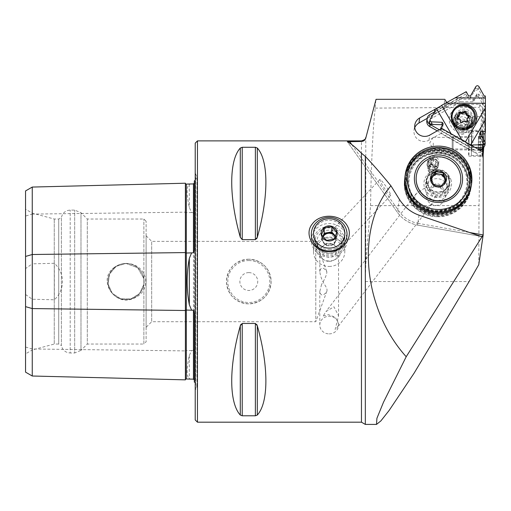 <?xml version="1.0" encoding="UTF-8"?>
<svg xmlns="http://www.w3.org/2000/svg" width="511" height="511" viewBox="0 0 511 511"><rect width="100%" height="100%" fill="white"/><g stroke="black" fill="none" stroke-linecap="round" stroke-linejoin="round"><path stroke-width="0.38" stroke-dasharray="2.56 1.92" d="M471.449 184.675A33.49 32.966 8.4 0 0 443.101 147.653A33.49 32.966 8.4 0 0 405.21 174.839A33.49 32.966 8.4 0 1 436.854 147.309A33.49 32.966 8.4 0 1 470.74 172.431A33.49 32.966 8.4 0 1 471.449 184.675M437.735 216.728A33.49 32.966 8.4 0 0 470.861 188.674A33.49 32.966 8.4 0 0 442.583 151.141A33.49 32.966 8.4 0 0 404.616 178.831A33.49 32.966 8.4 0 0 414.651 207.53L416.241 208.935A33.49 32.966 8.4 0 0 437.735 216.728M437.665 193.49A9.377 9.23 8.4 0 0 439.019 175.126A9.377 9.23 8.4 0 0 428.39 182.881A9.377 9.23 8.4 0 0 437.665 193.49M435.525 195.636A12.277 12.085 8.4 0 0 449.955 182.625A12.277 12.085 8.4 0 0 435.346 171.881A12.277 12.085 8.4 0 0 425.989 187.205C429.898 189.728 433.079 192.538 435.525 195.636L432.268 203.519L423.555 209.657L416.241 208.935M329.173 261.351A9.377 8.808 -0 0 0 338.55 252.536A9.377 8.808 -0 0 0 329.173 243.728A9.377 8.808 -0 0 0 319.797 252.536A9.377 8.808 -0 0 0 329.173 261.351M329.173 333.875A9.377 8.808 -0 0 0 338.55 325.06A9.377 8.808 -0 0 0 329.173 316.252A9.377 8.808 -0 0 0 319.797 325.06A9.377 8.808 -0 0 0 329.173 333.875M321.572 284.461L319.797 291.506C321.17 298.386 325.705 293.314 326.88 291.213C328.113 286.78 321.374 283.599 319.797 271.571C321.176 264.685 325.711 269.776 326.88 271.865C326.797 274.579 325.028 278.776 321.572 284.461M323.239 315.951L328.432 314.642L335.35 317.274L338.55 323.661L337.158 327.768L335.107 329.595L338.55 315.836L333.945 306.779L325.941 311.569L323.239 315.951M329.173 266.442A15.63 14.685 -0 0 0 344.804 251.757A15.63 14.685 -0 0 0 329.173 237.072A15.63 14.685 -0 0 0 313.543 251.757A15.63 14.685 -0 0 0 329.173 266.442M329.173 249.649A15.63 14.685 -0 0 0 344.804 234.964A15.63 14.685 -0 0 0 329.173 220.273A15.63 14.685 -0 0 0 313.543 234.964A15.63 14.685 -0 0 0 329.173 249.649M344.286 244.775C347.339 242.38 335.478 225.862 330.247 232.326C327.966 233.827 346.164 243.9 344.286 244.775L390.787 195.208L389.414 191.676C388.59 189.626 380.516 178.422 379.794 179.521L381.168 183.053C381.992 185.103 390.065 196.307 390.787 195.208M365.333 424.417L365.333 281.542L365.78 263.963L370.558 205.633C371.325 161.412 372.877 128.906 375.221 108.108L375.809 100.162M479.861 104.391L479.42 107.329L481.611 114.323L482.429 108.786L479.861 104.391L444.059 104.391L444.813 99.313M375.221 108.108L479.42 107.329M481.611 114.323C480.544 135.696 479.682 166.132 479.031 205.633L478.762 264.698M482.295 130.337A12.947 0.326 -89.7 0 0 481.905 143.284A12.947 0.326 -89.7 0 0 482.173 156.238A12.947 0.326 -89.7 0 0 482.429 152.304L482.429 157.184L469.111 149.02L469.041 149.512L469.041 131.583A12.947 0.326 -89.7 0 0 468.9 130.279L482.295 130.337A12.947 0.326 -89.7 0 1 482.429 131.64L482.429 108.786M482.429 157.184L483.182 152.112M469.041 149.512L440.974 133.422L441.728 128.344M473.844 152.265L482.429 152.304M462.512 129.788A7.812 7.691 8.4 0 0 469.277 118.277A7.812 7.691 8.4 0 0 455.748 118.213A7.812 7.691 8.4 0 0 462.512 129.788M427.164 118.367L446.007 107.732L444.059 104.391M440.974 133.422L428.997 140.18A10.048 9.888 -171.6 0 1 414.753 127.629M482.429 131.64L469.041 131.583M440.757 106.045L446.742 102.622M446.007 107.732L446.767 102.654M257.308 148.03C268.735 160.511 268.735 196.831 257.308 237.296L257.308 148.03L255.379 147.283L242.227 147.283L240.298 148.03C228.871 160.511 228.871 196.831 240.298 237.296L240.298 148.03M256.682 238.746L255.379 239.621L242.227 239.621L240.298 237.296M257.308 415.047L257.308 325.782C268.735 366.246 268.735 402.566 257.308 415.047L255.379 415.794L242.227 415.794L242.227 323.457L255.379 323.457L256.682 324.332M240.911 324.344L242.227 323.457M240.298 415.047C228.871 402.566 228.871 366.246 240.298 325.782L240.298 415.047M248.8 259.211C235.245 260.54 227.804 267.975 226.475 281.529C227.791 295.096 235.232 302.538 248.793 303.866C262.347 302.55 269.795 295.115 271.13 281.555C269.834 267.994 262.386 260.546 248.8 259.211A22.324 22.324 0 0 1 268.134 292.701A22.324 22.324 0 0 1 229.471 292.701A22.324 22.324 0 0 1 248.8 259.211M25.55 353.855L25.55 209.223L25.55 353.855L32.385 349.914L32.385 213.164L32.385 349.914L54.262 344.05L54.262 219.027L54.262 344.05L58.727 344.05L58.727 219.027L58.727 344.05L61.403 345.596L61.403 217.482L61.403 345.596C62.553 350.182 65.485 352.641 70.199 352.98L70.199 210.098L70.199 352.98L74.676 352.98L74.676 210.098L74.676 352.98L80.987 350.367L80.987 212.717L80.987 350.367L87.304 344.05L87.304 219.027L87.304 344.05L143.872 344.05L143.872 284.372L139.535 293.544L130.95 298.935L120.749 298.839L112.273 293.295L108.102 284.033L109.603 273.941L116.253 266.314L126.013 263.452L137.766 267.796L143.872 278.706L137.759 267.79L126.013 263.452L116.246 266.32L109.603 273.941L108.102 284.027L112.273 293.295L120.737 298.833L130.944 298.935L139.535 293.55L143.872 284.372L143.872 278.706L143.872 344.05L146.108 341.814L146.108 221.263L146.108 341.814M25.55 372.142L25.55 216.032L32.25 214.096L32.25 263.836L25.55 268.582M25.55 190.935L25.55 216.032M113.838 267.783C117.415 264.966 121.471 263.497 126.013 263.376C136.463 263.727 143.016 268.901 145.68 278.91C146.261 288.664 141.943 295.269 132.726 298.731C114.707 306.338 97.154 280.047 113.838 267.783M25.55 294.496L32.25 299.242L54.351 299.785C65.127 289.948 65.216 273.2 54.351 263.293L32.25 263.836M185.397 183.219L185.397 379.858M32.25 299.242L32.25 376.013M146.108 327.308L146.108 235.769L146.108 327.308L151.69 321.726L151.69 241.352L151.69 321.726L315.779 321.726L315.779 241.352L315.779 321.726L326.88 291.213M146.108 235.769L151.69 241.352L315.779 241.352L326.88 271.865M195.221 389.816L195.221 173.261L195.221 389.816L195.636 389.401L195.636 173.676L195.636 389.401C197.693 386.546 197.259 384.138 194.327 382.183L194.327 312.892M191.574 183.954L189.319 184.337C186.426 186.445 186.426 194.167 189.319 207.492L191.574 212.544L193.458 212.633L193.458 350.444L194.327 348.681L194.327 241.352L194.327 321.726M193.458 212.633L194.327 214.396M193.458 350.444L191.574 350.533L189.319 355.586C186.426 368.865 186.426 376.581 189.319 378.74L191.574 379.124M194.327 250.186L194.327 180.9M32.25 187.064L32.25 214.096L185.397 212.174A0.894 0.447 0 0 0 186.317 212.608L186.317 350.469L191.574 350.533M195.221 143.125L195.221 419.953M54.351 299.785L54.351 263.293M126.013 263.452A18.083 18.083 0 0 1 141.675 290.58A18.083 18.083 0 0 1 110.35 290.58A18.083 18.083 0 0 1 126.013 263.452A18.083 18.083 0 0 1 141.675 290.58A18.083 18.083 0 0 1 110.35 290.58A18.083 18.083 0 0 1 126.013 263.452M248.8 272.606A8.93 8.93 0 0 1 256.535 286.007A8.93 8.93 0 0 1 241.071 286.007A8.93 8.93 0 0 1 248.8 272.606M468.9 130.279A12.947 0.326 -89.7 0 0 468.517 143.227A12.947 0.326 -89.7 0 0 468.785 156.174A12.947 0.326 -89.7 0 0 469.111 149.02M469.028 143.227L468.804 150.592L468.874 135.862L469.028 143.227M433.283 143.067L433.111 148.822L433.283 143.067M467.38 143.221L467.201 148.976L467.38 143.221M462.455 128.12A5.755 5.666 8.4 0 0 463.292 116.847A5.755 5.666 8.4 0 0 456.764 121.605A5.755 5.666 8.4 0 0 462.455 128.12M461.535 134.348A5.755 5.666 8.4 0 0 462.366 123.074A5.755 5.666 8.4 0 0 455.838 127.839A5.755 5.666 8.4 0 0 461.535 134.348M370.558 205.633L479.031 205.633M432.881 170.029A5.583 5.493 8.4 0 0 437.71 161.802A5.583 5.493 8.4 0 0 428.046 161.763A5.583 5.493 8.4 0 0 432.881 170.029M414.651 207.53L412.984 201.749L416.261 193.58L425.989 187.205M435.896 205.39A9.377 9.23 8.4 0 0 437.25 187.02A9.377 9.23 8.4 0 0 426.621 194.774A9.377 9.23 8.4 0 0 435.896 205.39M432.249 173.191A4.465 4.395 8.4 0 0 432.894 164.446A4.465 4.395 8.4 0 0 427.828 168.138A4.465 4.395 8.4 0 0 432.249 173.191M432.849 169.122A4.465 4.395 8.4 0 0 437.269 165.379A4.465 4.395 8.4 0 0 433.494 160.377A4.465 4.395 8.4 0 0 428.435 164.069A4.465 4.395 8.4 0 0 432.849 169.122M432.74 166.299L433.66 160.096A2.676 2.638 -171.6 0 1 435.8 163.079L434.88 169.282A2.676 2.638 -171.6 0 0 432.74 166.299L432.178 165.379A3.564 3.507 -171.6 0 1 435.596 170.054A3.564 3.507 -171.6 0 1 429.987 171.6A3.564 3.507 -171.6 0 1 430.403 165.871L430.856 166.618L431.776 160.416A2.676 2.638 -171.6 0 0 430.505 162.294L429.579 168.496A2.676 2.638 -171.6 0 1 430.856 166.618M432.178 165.379L431.699 164.255A4.465 4.395 -171.6 0 1 436.688 169.269A4.465 4.395 -171.6 0 1 431.629 172.967A4.465 4.395 -171.6 0 1 429.981 164.836L430.403 165.871M431.699 164.255L432.581 158.321A4.465 4.395 -171.6 0 1 437.569 163.341A4.465 4.395 -171.6 0 1 432.504 167.033A4.465 4.395 -171.6 0 1 430.862 158.902L431.776 160.416M429.981 164.836L430.862 158.902M433.66 160.096L432.581 158.321M435.8 163.079A2.676 2.638 -171.6 0 1 432.766 165.296A2.676 2.638 -171.6 0 1 430.505 162.294M434.88 169.282A2.676 2.638 -171.6 0 1 431.846 171.498A2.676 2.638 -171.6 0 1 429.579 168.496M449.425 178.167A11.606 11.427 8.4 0 0 426.679 179.176A11.606 11.427 8.4 0 0 436.483 192.187A11.606 11.427 8.4 0 0 449.425 178.167M449.054 180.651A11.606 11.427 8.4 0 0 426.315 181.66A11.606 11.427 8.4 0 0 436.119 194.672A11.606 11.427 8.4 0 0 449.054 180.651M451.162 180.517A13.842 13.625 8.4 0 0 428.129 173.906A13.842 13.625 8.4 0 0 433.922 196.837A13.842 13.625 8.4 0 0 451.162 180.517M434.28 170.08A5.806 5.717 -171.6 0 1 427.298 162.932A5.806 5.717 -171.6 0 1 437.052 160.575A5.806 5.717 -171.6 0 1 434.28 170.08M468.057 176.442A31.254 30.769 8.4 0 0 416.031 161.514A31.254 30.769 8.4 0 0 429.125 213.304A31.254 30.769 8.4 0 0 468.057 176.442M470.28 175.529A33.49 32.966 8.4 0 0 436.139 150.419A33.49 32.966 8.4 0 0 404.674 178.448A33.49 32.966 8.4 0 0 432.951 215.974A33.49 32.966 8.4 0 0 470.918 188.284A33.49 32.966 8.4 0 0 470.28 175.529M470.401 174.717A33.49 32.966 8.4 0 0 436.26 149.602A33.49 32.966 8.4 0 0 404.789 177.63A33.49 32.966 8.4 0 0 433.073 215.163A33.49 32.966 8.4 0 0 471.04 187.467A33.49 32.966 8.4 0 0 470.401 174.717M469.558 174.768A32.595 32.091 8.4 0 0 415.302 159.202A32.595 32.091 8.4 0 0 428.959 213.208A32.595 32.091 8.4 0 0 469.558 174.768M469.73 173.606A32.595 32.091 8.4 0 0 415.475 158.04A32.595 32.091 8.4 0 0 429.131 212.046A32.595 32.091 8.4 0 0 469.73 173.606M470.618 173.242A33.49 32.966 8.4 0 0 436.477 148.133A33.49 32.966 8.4 0 0 405.012 176.161A33.49 32.966 8.4 0 0 433.29 213.687A33.49 32.966 8.4 0 0 471.257 185.998A33.49 32.966 8.4 0 0 470.618 173.242M471.544 184.101A33.49 32.966 8.4 0 0 470.887 171.421A33.49 32.966 8.4 0 0 436.784 146.306A33.49 32.966 8.4 0 0 405.293 174.257M434.631 167.154A5.583 5.493 -171.6 0 1 427.758 160.997A5.583 5.493 -171.6 0 1 434.088 156.385A5.583 5.493 -171.6 0 1 434.631 167.154M434.235 169.831A5.583 5.493 -171.6 0 1 427.362 163.673A5.583 5.493 -171.6 0 1 433.692 159.055A5.583 5.493 -171.6 0 1 434.235 169.831M447.342 185.915A11.165 10.986 8.4 0 0 425.823 188.003A11.165 10.986 8.4 0 0 435.251 200.51A11.165 10.986 8.4 0 0 447.342 185.915M443.037 188.182A6.7 6.592 8.4 0 0 431.616 186.164A6.7 6.592 8.4 0 0 435.596 196.907A6.7 6.592 8.4 0 0 443.037 188.182M460.526 182.306A22.324 21.979 8.4 0 0 459.402 171.575A22.324 21.979 8.4 0 0 436.158 157.145A22.324 21.979 8.4 0 0 416.356 175.746M448.632 177.234A11.165 10.986 8.4 0 0 427.113 179.323A11.165 10.986 8.4 0 0 436.541 191.829A11.165 10.986 8.4 0 0 448.632 177.234M431.578 179.655A6.7 6.592 8.4 0 0 443.344 184.829A6.7 6.592 8.4 0 0 444.794 181.814M431.195 178.524L430.594 179.227L433.245 186.394L440.865 187.741L445.822 181.922L445.471 180.964M445.822 181.922L446.084 180.191M440.865 187.741L441.121 186.01M433.245 186.394L433.507 184.663M430.594 179.227L430.85 177.496M346.758 237.379A17.859 16.78 0 0 0 327.608 223.588A17.859 16.78 0 0 0 311.314 240.304A17.859 16.78 0 0 0 311.589 243.236A17.859 16.78 0 0 0 330.738 257.027A17.859 16.78 0 0 0 347.033 240.304A17.859 16.78 0 0 0 346.758 237.379M344.561 238.509A15.63 14.685 180 0 1 323.84 254.874A15.63 14.685 180 0 1 319.12 229.829A15.63 14.685 180 0 1 344.561 238.509M317.082 251.482A12.277 11.536 180 0 1 316.897 249.47A12.277 11.536 180 0 1 329.173 237.928A12.277 11.536 180 0 1 341.45 249.47A12.277 11.536 180 0 1 330.247 260.961A12.277 11.536 180 0 1 317.082 251.482M321.796 251.463A7.493 7.039 180 0 1 331.728 243.613A7.493 7.039 180 0 1 333.996 255.621A7.493 7.039 180 0 1 321.796 251.463M335.35 236.344A6.7 6.292 180 0 1 335.874 238.778A6.7 6.292 180 0 1 335.472 240.93L336.787 237.513L335.472 236.037M335.472 240.93A6.7 6.292 180 0 1 330.342 244.973L334.149 244.341L335.472 240.93M330.342 244.973A6.7 6.292 180 0 1 324.044 242.827L326.535 245.612L330.342 244.973M324.044 242.827A6.7 6.292 180 0 1 322.582 239.876A6.7 6.292 180 0 1 322.473 238.778A6.7 6.292 180 0 1 322.875 236.631L321.56 240.049L324.044 242.827M321.56 240.049L321.56 234.805M336.787 237.513L336.787 232.269M334.149 244.341L334.149 239.103M326.535 245.612L326.535 240.368M335.184 236.765A6.7 6.292 180 0 1 335.874 239.544A6.7 6.292 180 0 1 329.761 245.81A6.7 6.292 180 0 1 322.582 240.643A6.7 6.292 180 0 1 322.473 239.544A6.7 6.292 180 0 1 323.118 236.849M437.256 130.867L471.666 150.592L471.819 149.563L472.969 149.972L472.72 116.674C472.049 116.942 471.679 118.354 471.608 120.915L471.608 148.439L430.709 124.997A3.571 3.52 -171.6 0 1 430.709 118.903L461.203 101.695L472.72 101.746A1.118 1.099 8.4 0 0 473.697 101.191L476.278 96.713A0.447 0.441 -171.6 0 1 476.667 96.49L478.149 96.496A0.447 0.441 -171.6 0 1 478.539 96.72L478.909 94.241L485.028 104.927L484.722 107.016L482.429 103.509L482.429 116.719L484.722 124.543L484.862 143.795L484.121 146.951M478.539 96.72L482.429 103.509M476.667 96.49L477.031 94.011L478.52 94.018L478.149 96.496M473.697 101.191L474.061 98.712L476.642 94.228L476.278 96.713M433.948 124.671L429.655 122.212A1.788 1.757 -171.6 0 1 429.751 122.014L435.059 112.912L434.599 111.915L457.109 99.198L473.09 99.268L472.72 101.746M461.203 101.695L456.802 101.287L429.649 116.61A5.806 5.717 8.4 0 0 426.813 120.717M457.109 99.198L456.802 101.287M480.308 150.458L472.969 149.972M479.49 149.991A7.812 7.691 -171.6 0 1 473.314 149.269L439.249 129.743M485.028 142.109L485.028 142.658A7.812 7.691 -171.6 0 1 483.361 147.404M484.722 124.543L484.722 107.016M485.028 104.927L485.028 133.831M462.768 106.314A13.51 13.299 8.4 0 0 451.072 126.211A13.51 13.299 8.4 0 0 474.464 126.319A13.51 13.299 8.4 0 0 462.768 106.314M477.031 94.011A0.447 0.441 8.4 0 0 476.642 94.228M474.061 98.712A1.118 1.099 -171.6 0 1 473.09 99.268M478.909 94.241A0.447 0.441 8.4 0 0 478.52 94.018M462.398 130.944A8.987 8.847 -171.6 0 1 453.513 120.775A8.987 8.847 -171.6 0 1 463.701 113.34A8.987 8.847 -171.6 0 1 462.398 130.944M472.72 116.674L482.429 116.719M471.666 150.592L471.608 148.439M458.929 128.172A12.277 12.085 -171.6 0 1 456.425 106.831M455.352 123.375A7.09 6.975 -171.6 0 1 468.945 127.035A7.09 6.975 -171.6 0 1 460.909 132.898A7.09 6.975 -171.6 0 1 455.352 123.375M456.63 124.141A5.672 5.583 -171.6 0 1 466.351 122.806A5.672 5.583 -171.6 0 1 462.704 131.774A5.672 5.583 -171.6 0 1 456.63 124.141M456.297 117.032A7.09 6.975 -171.6 0 1 469.884 120.692A7.09 6.975 -171.6 0 1 461.848 126.556A7.09 6.975 -171.6 0 1 456.297 117.032M457.121 117.364A6.196 6.1 -171.6 0 1 469.002 120.564A6.196 6.1 -171.6 0 1 461.976 125.687A6.196 6.1 -171.6 0 1 457.121 117.364M457.23 116.629A6.196 6.1 -171.6 0 1 469.111 119.836A6.196 6.1 -171.6 0 1 462.085 124.959A6.196 6.1 -171.6 0 1 457.23 116.629M451.858 112.554A12.277 12.085 -171.6 0 1 475.396 118.897A12.277 12.085 -171.6 0 1 461.478 129.053A12.277 12.085 -171.6 0 1 451.858 112.554M459.261 113.238A1.009 0.996 8.4 0 0 459.146 114.215A2.542 2.498 -171.6 0 1 459.319 115.556M467.003 119.874A2.542 2.498 -171.6 0 1 468.504 117.952A1.009 0.996 8.4 0 0 469.053 116.7M457.409 117.798A1.009 0.996 8.4 0 0 458.092 119.382A2.542 2.498 -171.6 0 1 460.302 122.155A1.009 0.996 8.4 0 0 462.11 122.876A2.542 2.498 -171.6 0 1 465.649 122.391A1.009 0.996 8.4 0 0 467.201 121.26M478.341 137.255L483.38 137.159L483.349 150.068L483.655 142.658L483.572 136.52L483.099 137.938L483.349 150.068L483.221 149.627L478.309 149.602L478.277 150.189L478.468 136.354L478.309 149.602M483.349 150.068L483.572 136.52L483.349 136.961L478.437 136.942M483.4 150.694L483.54 149.429M483.572 136.52L483.38 137.159M471.436 131.008L471.353 155.516L471.723 143.24L471.436 131.008M471.423 136.565L471.378 149.94L471.423 136.565M452.241 137.35L452.184 148.957L452.241 137.35L453.136 136.463L453.078 149.857L453.136 136.463L471.442 136.539M478.417 89.201C477.402 88.02 476.418 87.994 475.486 89.144L474.125 91.622L478.417 89.201A1.788 1.757 -171.6 0 1 478.539 89.387L483.246 97.435L483.246 134.125M484.83 145.686L483.246 142.556L483.246 147.443M429.655 122.212L429.547 122.563M434.459 114.01L466.715 95.806L465.866 93.973L466.204 91.686M465.866 93.973L434.491 111.679M485.073 133.825L485.393 96.017M466.3 142.435A5.244 0.856 -149.6 0 0 470.522 145.118L472.202 145.999L471.889 148.113L472.458 147.302L473.614 147.411L441.357 128.919L442.852 126.377L442.309 125.444M441.702 128.357L459.868 138.743M441.357 128.919L440.514 130.126L440.693 128.932M440.514 130.126L471.889 148.113M468.236 127.252A8.93 8.789 8.4 0 0 465.061 110.919A8.93 8.789 8.4 0 0 458.757 126.875A8.93 8.789 8.4 0 0 468.236 127.252M480.187 134.233L479.28 135.773L483.246 142.556M475 147.417L473.614 147.411M466.715 95.806L468.21 98.368L470.158 98.374L474.125 91.622M485.073 98.131L483.847 98.336L483.246 97.435M468.485 125.565A8.93 8.789 8.4 0 0 465.317 109.233A8.93 8.789 8.4 0 0 459.012 125.182A8.93 8.789 8.4 0 0 468.485 125.565M435.059 112.912L435.404 110.587M442.852 126.377L443.216 123.949M472.458 147.302L472.643 146.069M479.28 135.773L479.637 133.345M483.847 98.336L484.192 96.011M470.158 98.374L470.522 95.947M468.21 98.368L468.568 95.94M365.78 263.963L365.78 137.58M399.327 199.29L397.392 212.327L347.365 141.726M361.469 422.188L361.469 140.889M419.026 215.188L417.557 225.076A31.254 30.769 -171.6 0 1 397.392 212.327L347.327 141.694M480.762 236.338L417.551 225.108C409.139 223.486 402.419 219.238 397.398 212.365L399.161 211.458A29.025 28.571 8.4 0 0 417.889 223.301L417.551 225.108L481.19 236.446M417.889 223.301L469.596 232.511M351.766 144.568L399.161 211.458M197.457 140.889L197.457 422.188M25.55 347.046L32.25 348.981L185.397 350.904A0.894 0.447 0 0 1 186.317 350.469L186.317 378.99M143.872 278.706L143.872 219.027L143.872 278.706M186.317 184.088L186.317 212.608L191.574 212.544M189.319 355.586L189.319 378.74M189.319 184.337L189.319 207.492M255.379 415.794L255.379 323.457M242.227 239.621L242.227 147.283M255.379 239.621L255.379 147.283M248.8 260.553A20.983 20.983 0 0 1 266.978 292.03A20.983 20.983 0 0 1 230.627 292.03A20.983 20.983 0 0 1 248.8 260.553M428.997 140.18L429.751 135.102M365.333 281.542L469.111 281.542M468.689 174.979A31.701 31.209 8.4 0 0 415.922 159.841A31.701 31.209 8.4 0 0 429.202 212.365A31.701 31.209 8.4 0 0 468.689 174.979M467.003 175.088A29.913 29.453 8.4 0 0 436.503 152.655A29.913 29.453 8.4 0 0 408.391 177.687A29.913 29.453 8.4 0 0 433.66 211.215A29.913 29.453 8.4 0 0 467.578 186.477A29.913 29.453 8.4 0 0 467.003 175.088M467.086 174.545A29.913 29.453 8.4 0 0 436.586 152.112A29.913 29.453 8.4 0 0 408.474 177.151A29.913 29.453 8.4 0 0 433.737 210.673A29.913 29.453 8.4 0 0 467.654 185.94A29.913 29.453 8.4 0 0 467.086 174.545M468.862 173.817A31.701 31.209 8.4 0 0 416.095 158.678A31.701 31.209 8.4 0 0 429.374 211.203A31.701 31.209 8.4 0 0 468.862 173.817M315.325 243.377A14.065 13.216 180 0 1 333.977 228.647A14.065 13.216 180 0 1 338.225 251.188A14.065 13.216 180 0 1 315.325 243.377M317.082 243.69A12.277 11.536 180 0 1 316.897 241.677A12.277 11.536 180 0 1 329.173 230.142A12.277 11.536 180 0 1 341.45 241.677A12.277 11.536 180 0 1 330.247 253.175A12.277 11.536 180 0 1 317.082 243.69M429.962 114.515L429.649 116.61L430.709 118.903M473.314 149.269L473.192 150.093M485.028 142.658L484.862 143.795M471.608 120.915L471.819 149.563M462.544 129.954A8.987 8.847 8.4 0 0 463.847 112.356A8.987 8.847 8.4 0 0 453.659 119.785A8.987 8.847 8.4 0 0 462.544 129.954M462.583 111.622A9.377 9.23 -171.6 0 1 471.953 120.896A9.377 9.23 -171.6 0 1 462.583 130.088A9.377 9.23 -171.6 0 1 453.212 120.813A9.377 9.23 -171.6 0 1 462.583 111.622M429.649 126.511L430.709 124.997M459.146 114.215L459.28 113.289M468.504 117.952L468.644 117.019M465.649 122.391L465.789 121.458M462.11 122.876L462.251 121.95M460.302 122.155L460.443 121.228M458.092 119.382L458.233 118.45M482.825 148.758L482.627 131.014L482.256 143.815L482.512 155.568L482.754 151.863M471.468 130.963L483.323 131.353L483.757 142.052L483.489 131.947L483.202 150.208M478.405 149.282L483.317 149.308M478.475 147.59L483.387 147.615M478.532 144.211L483.444 144.23M478.539 141.26L483.451 141.279M478.5 138.194L483.406 138.219M478.27 138.954L483.182 138.973M478.213 142.333L483.125 142.358M478.207 145.284L483.119 145.303M478.251 148.35L483.157 148.369M429.751 122.014L430.166 119.223M451.085 133.71L451.322 134.112M484.6 144.594L484.984 142.026M478.539 89.387L478.954 86.595M475.486 89.144L475.862 86.583M470.861 188.674L471.257 185.998M404.616 178.831L405.012 176.161M338.55 325.06L338.55 323.661M338.55 315.836L338.55 252.536M319.797 325.06L319.797 291.506M319.797 271.571L319.797 252.536M344.804 251.757L344.804 234.964M313.543 251.757L313.543 234.964M146.108 221.263L143.872 219.027L87.304 219.027L80.987 212.717L74.676 210.098L70.199 210.098C65.485 210.436 62.553 212.895 61.403 217.482L58.727 219.027L54.262 219.027L32.385 213.164L25.55 209.223M195.221 180.357L196.946 176.832L195.221 173.261M196.946 386.246L196.946 176.832L196.946 386.246M414.038 130.113L414.791 125.042M468.785 156.174L482.173 156.238M433.156 137.318L429.681 143.054L433.104 148.816L467.207 148.976L468.804 150.592M433.162 137.312L467.258 137.465L468.874 135.862M467.226 129.526L468.153 123.298M455.838 127.839L456.764 121.605M445.17 197.533L446.94 185.634M426.621 194.774L428.39 182.881M436.662 169.448L437.269 165.379M427.828 168.138L428.435 164.069M379.794 179.521L330.247 232.326M416.261 193.58L325.941 311.569M432.268 203.519L337.158 327.768M428.735 162.032L427.854 167.959M437.569 163.341L436.688 169.269M449.278 185.071L449.648 182.587M426.315 181.66L426.679 179.176M470.918 188.284L471.04 187.467M404.674 178.448L404.789 177.63M408.391 177.687C411.31 158.576 431.623 148.886 445.669 153.677C456.719 157.03 463.828 164.178 467.003 175.107L467.654 185.94C463.956 201.877 453.787 210.213 437.167 210.96C422.329 211.458 405.708 196.281 408.474 177.151L408.391 177.687M469.615 172.264C471.832 181.859 470.063 190.667 464.301 198.67C460.801 203.289 456.349 206.725 450.958 208.986C435.308 214.262 422.297 210.532 411.917 197.795C402.163 184.682 405.082 164.689 418.177 154.916C426.033 149.014 434.842 146.944 444.608 148.701C457.549 151.844 465.885 159.7 469.615 172.264M427.758 160.997L427.362 163.673M438.802 162.639L438.406 165.309M429.917 149.94C415.986 153.971 407.637 163.022 404.872 177.087C401.608 194.039 415.405 213.33 434.989 214.875C451.788 216.9 468.932 204.061 471.123 186.924C472.317 177.937 470.222 169.754 464.838 162.383C455.697 151.339 444.059 147.187 429.917 149.94M430.958 154.277C413.488 158.238 404.559 177.975 410.94 192.187C416.075 203.646 424.992 209.766 437.691 210.551C453.653 209.555 463.336 201.385 466.741 186.036C467.68 178.607 465.987 171.798 461.663 165.609C453.762 155.644 443.529 151.869 430.958 154.277M447.904 191.28L449.195 182.599M425.823 188.003L427.113 179.323M311.314 234.198L311.314 240.304M347.033 234.198L347.033 240.304M316.897 249.47L317.082 243.658C318.628 249.528 322.697 252.677 329.269 253.111C337.65 252.779 341.904 245.989 341.45 241.677L341.45 249.47M322.473 238.778L322.473 239.544M335.874 238.778L335.874 239.544M484.945 143.77L484.786 144.856M471.289 123.413L471.436 122.429C470.395 127.06 467.431 129.558 462.557 129.915C456.464 129.13 453.5 125.757 453.659 119.785L453.513 120.775M455.863 118.609L454.918 124.952M469.884 120.692L468.945 127.035M456.853 118.015L456.745 118.744M469.111 119.836L469.002 120.564M459.076 113.685L459.21 112.759M469.104 117.185L469.239 116.253M467.246 121.746L467.386 120.813M457.217 118.245L457.358 117.319M478.379 137.919L483.099 137.938L483.47 135.894M471.353 155.516L483.182 155.274M471.378 149.94L453.078 149.857L452.184 148.957M478.366 148.624L483.087 148.644M478.277 150.189L483.349 150.208M478.43 149.678L483.483 149.704M478.468 136.354L483.534 136.38M478.315 136.865L483.368 136.884M472.605 120.928L472.854 119.242M454.937 118.303L455.192 116.617"/><path stroke-width="0.77" d="M438.253 213.24A33.49 32.966 8.4 0 0 471.378 185.18A33.49 32.966 8.4 0 0 471.449 184.675A33.49 32.966 8.4 0 1 471.378 185.18L471.378 185.18A33.49 32.966 8.4 0 1 433.411 212.876A33.49 32.966 8.4 0 1 405.134 175.343A33.49 32.966 8.4 0 0 438.253 213.24M405.21 174.839A33.49 32.966 8.4 0 0 405.134 175.343A33.49 32.966 8.4 0 1 405.21 174.839M361.469 153.223L361.469 422.188L365.333 424.417L365.333 156.423L361.469 153.223C355.343 147.181 350.642 143.348 347.365 141.726L361.469 141.458C363.679 141.292 365.116 140.167 365.78 138.072L376.051 99.313L444.813 99.313L446.742 102.622M365.78 138.072L376.051 99.313M365.333 156.423C372.698 164.159 381.225 173.957 390.928 185.812L399.327 199.29C404.239 206.936 410.806 212.237 419.026 215.188L480.762 236.338L482.282 236.363L483.182 234.932L478.762 264.698L469.111 281.542L414.082 373.183L389.095 410.493L380.867 420.917L376.498 424.417L376.914 418.305L383.474 402.272L406.207 356.723L482.282 236.363M414.753 127.629A10.048 9.888 -171.6 0 1 418.95 122.998L419.703 117.926A10.048 9.888 -171.6 0 0 419.09 134.674A10.048 9.888 -171.6 0 0 429.751 135.102L441.728 128.344L483.182 152.112L483.182 234.932L469.596 232.511M390.928 185.812C355.426 227.165 362.708 308.612 406.207 356.723M481.19 236.446L480.762 236.338M418.95 122.998L427.164 118.367M419.703 117.926L440.757 106.045M312.349 223.901C303.087 234.843 314.68 252.511 329.173 251.559C342.491 252.3 354.021 237.385 347.429 226.124C341.246 213.924 320.371 212.819 312.349 223.901M257.308 148.03L257.308 237.296C268.735 196.831 268.735 160.511 257.308 148.03L255.379 147.283L242.227 147.283L240.298 148.03C228.871 160.511 228.871 196.831 240.298 237.296L242.227 239.621L255.379 239.621L257.308 237.296L256.682 238.746M256.682 324.332L257.308 325.782L255.379 323.457L242.227 323.457L240.298 325.782L240.911 324.344M242.227 323.457L242.227 415.794L240.298 415.047L242.227 415.794L255.379 415.794L257.308 415.047C268.735 402.566 268.735 366.246 257.308 325.782L257.308 415.047M240.298 325.782C228.871 366.246 228.871 402.566 240.298 415.047L240.298 325.782M25.55 306.638L25.55 256.439L32.25 254.504L185.397 252.581L185.397 379.858L32.25 376.013L25.55 372.142L25.55 306.638L32.25 308.574L185.397 310.496A0.894 0.447 180 0 1 186.317 310.062L193.458 310.26L194.327 312.892L194.327 382.183M25.55 256.439L25.55 190.935L32.25 187.064L185.397 183.219A0.894 0.894 0 0 0 186.317 184.088L193.458 183.909L194.327 183.04M185.397 379.858A0.894 0.894 0 0 1 186.317 378.99L193.458 379.168L194.327 380.037M194.327 214.396L194.327 241.352L194.327 214.396M194.327 321.726L194.327 348.681M185.397 183.219L185.397 252.581A0.894 0.447 180 0 0 186.317 253.015L193.458 252.817L194.327 250.186L194.327 180.9L195.221 180.357M191.574 252.951L189.319 258.381C186.426 273.775 186.426 289.207 189.319 304.697L191.574 310.126M32.25 376.013L32.25 187.064M197.457 140.889L197.457 422.188L195.221 419.953L195.221 143.125L197.457 140.889L361.469 140.889L361.469 141.458M461.874 173.076A24.113 23.736 8.4 0 0 421.741 161.559A24.113 23.736 8.4 0 0 431.84 201.506A24.113 23.736 8.4 0 0 461.874 173.076M468.804 171.402A31.254 30.769 8.4 0 0 416.784 156.475A31.254 30.769 8.4 0 0 429.872 208.264A31.254 30.769 8.4 0 0 468.804 171.402M405.293 174.257A33.49 32.966 8.4 0 0 405.28 174.334A33.49 32.966 8.4 0 0 433.564 211.867A33.49 32.966 8.4 0 0 471.532 184.177A33.49 32.966 8.4 0 0 471.544 184.101M470.912 171.268A33.49 32.966 8.4 0 0 436.771 146.152A33.49 32.966 8.4 0 0 405.306 174.181A33.49 32.966 8.4 0 0 433.584 211.714A33.49 32.966 8.4 0 0 471.551 184.017A33.49 32.966 8.4 0 0 470.912 171.268M433.507 184.663L430.85 177.496L435.813 171.677L443.427 173.025L446.084 180.191L441.121 186.01L433.507 184.663M446.02 176.11A8.035 7.914 8.4 0 0 432.312 173.683A8.035 7.914 8.4 0 0 437.09 186.579A8.035 7.914 8.4 0 0 446.02 176.11M459.44 171.338A22.324 21.979 8.4 0 0 436.19 156.909A22.324 21.979 8.4 0 0 416.388 175.509A22.324 21.979 8.4 0 0 435.244 200.529A22.324 21.979 8.4 0 0 460.558 182.069A22.324 21.979 8.4 0 0 459.44 171.338M416.388 175.509L416.356 175.746A22.324 21.979 8.4 0 0 435.212 200.766A22.324 21.979 8.4 0 0 460.526 182.306L460.558 182.069M444.794 181.814A6.7 6.592 8.4 0 0 433.079 176.314A6.7 6.592 8.4 0 0 431.578 179.655M445.471 180.964L443.171 174.756L435.557 173.408L431.195 178.524M435.557 173.408L435.813 171.677M443.171 174.756L443.427 173.025M313.786 235.993A15.63 14.685 0 0 0 339.227 244.68A15.63 14.685 0 0 0 334.507 219.628A15.63 14.685 0 0 0 313.786 235.993M321.259 234.753A8.035 7.55 180 0 1 331.914 226.335A8.035 7.55 180 0 1 334.341 239.218A8.035 7.55 180 0 1 321.259 234.753M311.589 237.123A17.859 16.78 180 0 1 311.314 234.198A17.859 16.78 180 0 1 329.173 217.411A17.859 16.78 180 0 1 347.033 234.198A17.859 16.78 180 0 1 330.738 250.914A17.859 16.78 180 0 1 311.589 237.123M326.535 240.368L321.56 234.805L324.198 227.976L331.811 226.705L336.787 232.269L334.149 239.103L326.535 240.368M328.005 232.582A6.7 6.292 180 0 1 334.303 234.728L331.811 231.949L324.198 233.214L322.901 236.58A6.7 6.292 180 0 1 328.005 232.582M335.472 236.037L334.303 234.728A6.7 6.292 180 0 1 335.35 236.344M324.198 233.214L324.198 227.976M331.811 231.949L331.811 226.705M323.118 236.849A6.7 6.292 180 0 1 329.122 233.246A6.7 6.292 180 0 1 335.184 236.765M439.249 129.743L429.962 124.416A5.806 5.717 -171.6 0 1 429.962 114.515L434.593 111.903L434.804 109.558L436.464 108.696A5.244 0.722 149.7 0 0 441.619 105.343L461.561 139.458L465.508 141.726A5.244 0.856 -149.6 0 0 466.3 142.435M427.119 118.629L426.813 120.717A5.806 5.717 8.4 0 0 429.649 126.511L437.256 130.867M484.121 146.951L480.308 150.458M483.361 147.404A7.812 7.691 -171.6 0 1 479.49 149.991M485.028 133.831L485.028 142.109M459.28 113.289A2.542 2.498 -171.6 0 1 457.952 116.553A1.009 0.996 8.4 0 0 458.233 118.45A2.542 2.498 -171.6 0 1 460.443 121.228A1.009 0.996 8.4 0 0 462.251 121.95A2.542 2.498 -171.6 0 1 465.789 121.458A1.009 0.996 8.4 0 0 467.316 120.283A2.542 2.498 -171.6 0 1 468.644 117.019A1.009 0.996 8.4 0 0 468.37 115.122A2.542 2.498 -171.6 0 1 466.16 112.343A1.009 0.996 8.4 0 0 464.352 111.622A2.542 2.498 -171.6 0 1 460.813 112.107A1.009 0.996 8.4 0 0 459.28 113.289M452.861 112.624A11.248 11.076 -171.6 0 1 472.138 109.974A11.248 11.076 -171.6 0 1 464.901 127.756A11.248 11.076 -171.6 0 1 452.861 112.624M456.425 106.831A12.277 12.085 -171.6 0 1 475.428 118.693A12.277 12.085 -171.6 0 1 458.929 128.172M459.453 114.624L459.319 115.556A2.542 2.498 -171.6 0 1 457.818 117.479A1.009 0.996 8.4 0 0 457.409 117.798M469.053 116.7A1.009 0.996 8.4 0 0 468.229 116.048A2.542 2.498 -171.6 0 1 466.019 113.27A1.009 0.996 8.4 0 0 464.212 112.554A2.542 2.498 -171.6 0 1 460.673 113.04A1.009 0.996 8.4 0 0 459.261 113.238M467.201 121.26A1.009 0.996 8.4 0 0 467.182 121.209A2.542 2.498 -171.6 0 1 467.003 119.874L467.143 118.942M475 147.417L483.023 147.455A1.788 1.757 -171.6 0 0 483.246 147.443L484.83 145.686L485.207 143.131L483.438 144.658L472.803 144.977L472.285 145.865M429.655 122.212C429.387 123.343 429.943 124.084 431.335 124.429L441.874 124.703L442.239 122.282L431.712 121.867C430.217 121.497 429.706 120.615 430.166 119.223L435.404 110.587L434.804 109.558M480.187 134.233L485.073 133.825L485.412 131.544L485.393 96.017L484.192 96.011L478.954 86.595C477.932 85.42 476.904 85.414 475.862 86.583L470.522 95.947L468.568 95.94L466.204 91.686L441.619 105.343M459.868 138.743L461.561 139.458M440.693 128.932L440.852 127.846L441.702 128.357M442.309 125.444L441.874 124.703M485.45 103.299L445.566 103.12M465.508 141.726L485.45 107.789M470.554 127.667A12.724 12.526 8.4 0 0 470.554 105.962A12.724 12.526 8.4 0 0 451.469 116.732A12.724 12.526 8.4 0 0 470.554 127.667M429.547 122.563L430.166 119.223M440.852 127.846L443.216 123.949L442.239 122.282M472.643 146.069L472.803 144.977M480.257 134.112L480.615 131.685L479.637 133.345L484.984 142.026L485.207 143.131M485.412 131.544L480.615 131.685M349.581 141.483L351.766 144.568M193.458 379.168L193.458 310.26M186.317 378.99L186.317 184.088M193.458 252.817L193.458 183.909M189.319 304.697L189.319 258.381M255.379 323.457L255.379 415.794M255.379 147.283L255.379 239.621M242.227 147.283L242.227 239.621M240.298 148.03L240.298 237.296M429.962 124.416L429.649 126.511M457.818 117.479L457.952 116.553M460.673 113.04L460.813 112.107M464.212 112.554L464.352 111.622M466.019 113.27L466.16 112.343M468.229 116.048L468.37 115.122M467.182 121.209L467.316 120.283M482.754 151.863L482.825 148.758M483.202 150.208L483.706 147.666L483.182 155.274M431.335 124.429L431.712 121.867M436.464 108.696L451.085 133.71M483.023 147.455L483.438 144.658M485.38 97.997L455.659 97.863M470.637 144.92L485.38 119.83M365.78 137.58C365.046 138.098 366.949 139.113 361.469 140.889M197.457 422.188L361.469 422.188M365.333 424.417L376.498 424.417"/></g></svg>

